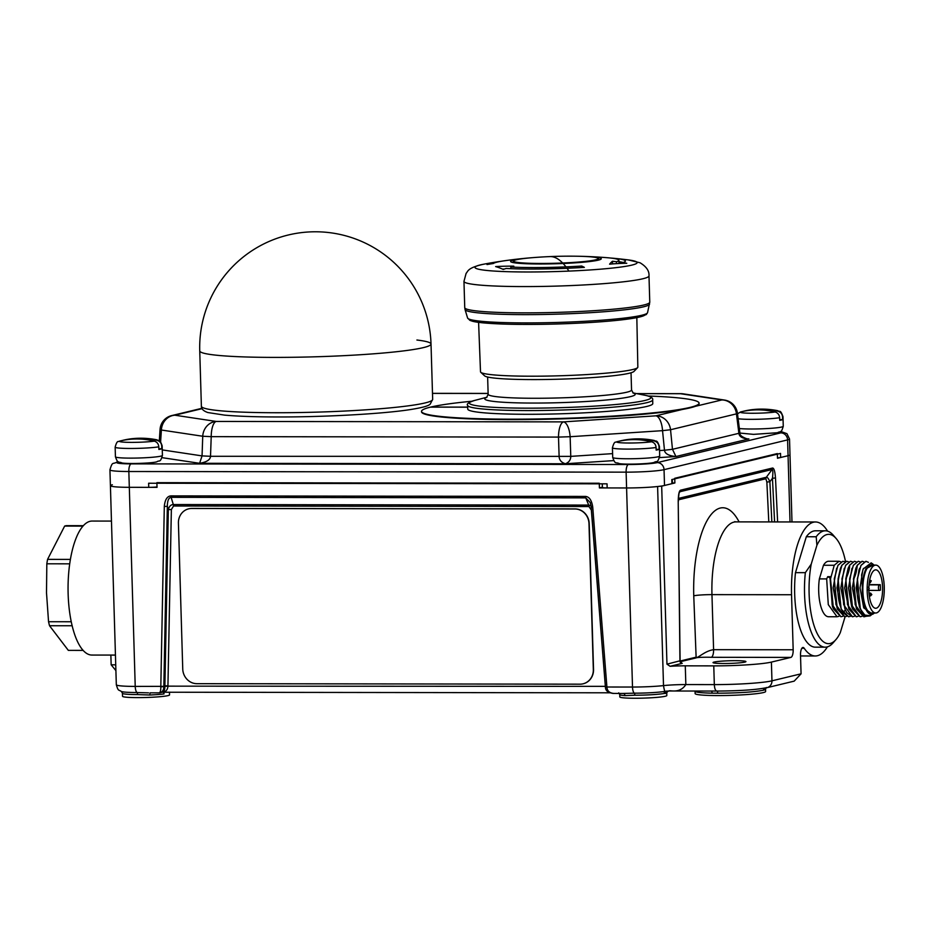 <?xml version="1.0" encoding="UTF-8"?>
<svg xmlns="http://www.w3.org/2000/svg" width="930" height="930" viewBox="0 0 930 930"><rect width="100%" height="100%" fill="white"/><g stroke="black" fill="none" stroke-linecap="round" stroke-linejoin="round"><path stroke-width="1.4" d="M666.659 693.362A23.506 1.895 178.3 0 0 666.752 693.187L666.822 695.535A23.506 1.895 178.3 0 1 665.275 696.256A23.506 1.895 178.3 0 1 639.084 698.221A23.506 1.895 178.3 0 1 619.822 696.93L619.752 694.582A23.506 1.895 178.3 0 0 624.948 695.617L634.853 695.221A23.506 1.895 178.3 0 0 664.16 693.455L666.659 693.362A2.348 2.337 -133.2 0 1 668.321 691.071M666.554 693.385A2.348 2.325 -79.7 0 1 668.903 691.002L665.403 691.292C664.834 691.943 664.206 690.048 663.509 685.608L657.603 486.518A21.158 1.709 178.3 0 1 661.683 486.146L674.878 482.972L672.39 482.972M661.683 486.146L666.961 664.16L670.112 666.287A21.158 1.709 178.3 0 1 685.282 665.834L713.775 665.88A44.663 3.604 -1.7 0 0 771.4 662.09L771.958 680.83A7.056 6.556 76.5 0 1 767.018 687.677C755.892 689.816 739.164 690.944 716.832 691.06L668.914 691.002C669.588 689.781 679.644 694.198 685.84 684.573A21.158 1.709 -1.7 0 0 663.509 685.608A29.388 2.372 178.3 0 1 632.505 687.038L606.906 687.014L592.724 506.99C591.701 500.294 589.306 496.771 585.516 496.422L170.888 495.888C167.133 496.213 164.947 499.736 164.308 506.443L160.809 686.805C160.855 690.548 160.297 692.571 159.135 692.85C162.192 692.443 163.761 690.362 163.843 686.607L160.809 686.805M664.16 693.455A2.348 2.081 -100.6 0 1 665.403 691.292A24.982 2.011 178.3 0 1 634.26 693.176L623.054 693.443M624.228 693.478L614.033 693.431C609.673 693.141 607.313 691.13 606.941 687.375L605.407 686.991L591.224 506.978L592.724 506.99M605.581 687.177L606.941 687.375M605.477 687.607L605.232 686.352L167.923 686.154C167.691 690.025 165.668 692.036 161.855 692.199C163.82 692.153 164.831 690.211 164.889 686.352L167.923 686.154M159.414 692.862L162.401 692.222M150.114 692.838L159.135 692.85M148.498 692.862L136.989 692.536A7.056 2.523 -89.9 0 1 135.222 686.41A29.388 2.372 178.3 0 1 116.32 684.759C118.354 691.548 118.343 689.397 121.435 691.525L122.446 693.269L122.539 696.291A23.506 1.895 178.3 0 0 141.813 697.581A23.506 1.895 178.3 0 0 167.993 695.617A23.506 1.895 178.3 0 0 169.539 694.896L169.458 692.234M150.032 692.873L149.8 695.012L137.57 694.582A23.506 1.895 178.3 0 1 122.446 693.269M163.494 691.92L163.994 693.931A23.506 1.895 178.3 0 1 149.8 695.012M674.878 482.972L674.738 478.287L777.341 453.573L777.48 458.258L788.059 455.712A29.388 2.372 178.3 0 0 789.989 454.805A29.388 2.372 178.3 0 1 788.059 455.712L780.642 457.49A7.405 0.593 178.3 0 1 777.468 457.886M157.019 486.925A7.405 0.593 178.3 0 1 148.742 487.343L129.316 487.32L157.031 487.355L156.891 482.67L599.28 483.24L599.42 487.925L626.588 487.959A29.388 2.372 -1.7 0 0 664.508 485.472L671.925 483.681A7.405 0.593 178.3 0 0 672.402 483.449L672.285 479.462M118.482 461.873L118.25 461.931A7.056 6.556 -103.5 0 0 116.808 462.105C112.716 464.675 112.577 460.78 109.938 469.859A29.388 2.372 -1.7 0 0 128.84 471.51L129.316 487.32A29.388 2.372 178.3 0 1 110.414 485.669A29.388 2.372 178.3 0 1 112.344 484.763M657.603 486.518A29.388 2.372 178.3 0 1 626.588 487.959L632.505 687.038A7.056 2.523 -89.9 0 0 634.26 693.176A2.348 0.837 -89.9 0 1 634.853 695.221M602.384 487.204L599.42 487.925M678.377 499.829L765.878 478.752A2.348 2.186 76.5 0 1 766.343 477.253C767.343 477.067 768.529 478.566 769.889 481.74L772.458 478.276L775.492 477.95C774.981 471.336 773.992 468.023 772.551 468.023L680.528 490.191C679.098 490.866 678.33 494.597 678.214 501.386L679.946 661.032A2.348 2.186 -103.5 0 0 682.213 663.369L681.004 662.997M827.572 531.135A66.995 23.959 90.1 0 0 815.505 521.974A66.995 23.959 90.1 0 0 791.546 594.735L793.174 649.768A7.056 2.523 -89.9 0 1 790.872 657.405L771.4 662.09M680.26 661.718L696.152 657.894C697.035 657.196 707.823 657.15 711.287 657.301L790.872 657.405M744.849 662.113A16.461 1.325 -1.7 0 0 745.93 661.602A16.461 1.325 -1.7 0 0 732.433 660.695A16.461 1.325 -1.7 0 0 714.112 662.067A16.461 1.325 -1.7 0 0 713.031 662.579A16.461 1.325 -1.7 0 0 726.516 663.485A16.461 1.325 -1.7 0 0 744.849 662.113M695.129 693.582A35.259 2.837 -1.7 0 0 724.028 695.524A35.259 2.837 -1.7 0 0 763.309 692.583A35.259 2.837 -1.7 0 0 765.623 691.49L765.553 689.153A35.259 2.837 178.3 0 1 763.239 690.246C753.8 692.083 738.641 693.071 717.739 693.21L712.148 693.164A35.259 2.837 178.3 0 1 695.059 691.246L695.129 693.582M110.868 655.08L111.158 664.822L115.901 670.611M115.436 655.08L91.919 655.057A66.995 23.959 -89.9 0 1 68.053 588.027A66.995 23.959 -89.9 0 1 92.093 521.056L111.46 521.079M685.282 665.834L685.84 684.573L714.321 684.608A44.663 3.604 -1.7 0 0 771.958 680.83L801.067 673.82L800.509 655.127A7.056 2.523 -89.9 0 1 803.032 647.466A7.056 2.523 -89.9 0 1 804.206 648.28A66.995 23.959 90.1 0 0 815.331 655.976A66.995 23.959 90.1 0 0 827.421 646.85M801.067 673.82L794.173 681.144L767.018 687.677M765.367 687.898C755.23 689.862 739.071 690.92 716.89 691.06L710.857 691.025M590.201 502.56L591.224 506.978L590.201 502.56L585.761 497.875L171.132 497.341C168.656 497.666 167.4 500.677 167.342 506.362L164.308 506.443M164.901 685.863L167.935 685.782L171.364 509.524L168.33 509.605L164.889 686.352L135.222 686.41L129.316 487.32A29.388 2.372 178.3 0 1 110.414 485.669L116.32 684.759M170.888 495.888A2.348 0.837 -89.9 0 0 171.132 497.341L173.306 504.548C170.818 504.641 169.155 506.327 168.33 509.605L167.342 506.362L163.843 686.363M591.108 505.978L588.702 505.083L585.761 497.875A2.348 0.837 -89.9 0 1 585.516 496.422M605.349 686.34L591.341 510.059L588.946 506.536L173.55 506.001L171.364 509.524M680.109 661.032L695.582 657.301C697.454 659.184 703.929 651.105 713.589 649.675L793.174 649.768M679.946 660.812L666.961 664.16M681.027 663.009L681.725 663.078L680.097 660.916L678.214 501.386M774.585 521.928L772.458 478.276C773.086 472.545 772.958 469.638 772.074 469.522L680.062 491.691A2.348 2.186 -103.5 0 0 680.528 490.191M679.377 492.575L679.621 492.051C679.621 493.609 678.981 489.18 678.365 501.351M678.435 498.422L766.343 477.253L772.074 469.522A2.348 2.186 -103.5 0 0 772.551 468.023M83.165 650.396L68.343 650.384L49.534 625.739A62.426 22.32 -89.9 0 1 48.546 621.728L46.5 592.759L46.826 563.801A62.426 22.32 -89.9 0 1 47.57 559.372L64.647 526.078L82.944 526.101M83.316 525.683L66.39 525.659A62.426 22.32 -89.9 0 0 64.647 526.078M71.261 621.752L48.546 621.728M46.826 563.801L69.692 563.824M49.534 625.739L72.156 625.762M70.378 559.395L47.57 559.372M148.742 487.343L148.626 483.24L607.046 483.833L607.162 487.925A7.405 0.593 178.3 0 1 602.396 487.518L602.291 483.821M671.925 483.681L671.797 479.578L780.526 453.398L780.642 457.49M162.064 457.653L199.601 463.303L202.054 455.898L210.517 456.293L211.215 436.647L558.5 437.088A15.275 5.464 -89.9 0 1 563.51 421.883L655.917 415.826L682.457 409.433M201.868 408.317L171.725 415.582A15.275 15.275 0 0 0 160.053 429.439A15.275 1.186 3.7 0 0 161.378 430.02L202.74 436.251L211.215 436.647A15.275 5.464 -89.9 0 1 216.225 421.441L563.51 421.883A15.275 6.185 -93.8 0 1 570.137 436.716L662.544 430.66A15.275 6.185 -93.8 0 0 655.917 415.826A15.275 14.217 -103.5 0 1 670.542 429.741L736.455 413.862A15.275 14.217 -103.5 0 0 721.831 399.947L680.458 393.716L636.841 393.657M613.73 460.606L565.428 463.768L199.601 463.303C206.669 462.129 210.308 459.792 210.517 456.293L570.776 456.374L570.137 436.716L558.5 437.088L559.128 456.746C559.407 460.245 561.511 462.582 565.428 463.768C568.939 462.35 570.718 459.885 570.776 456.374L612.603 453.631M659.556 457.595L675.936 456.525L748.917 438.948C742.617 438.646 739.269 436.775 738.885 433.31L736.455 413.862A15.275 1.267 -7.1 0 0 737.444 413.28A15.275 15.275 0 0 0 724.551 400.063A15.275 13.915 98.6 0 0 721.831 399.947L695.291 406.34M724.551 400.063L683.19 393.832A15.275 13.915 98.6 0 0 680.458 393.716A15.275 5.464 90.1 0 1 680.934 393.657L636.55 393.611M171.725 415.582A15.275 14.217 76.5 0 1 174.852 415.21L216.225 421.441A15.275 13.915 -81.4 0 0 202.74 436.251L202.054 455.898L162.262 449.911M160.611 441.913L161.378 430.02A15.275 13.915 -81.4 0 1 174.852 415.21L202.043 408.665M607.162 487.925L626.588 487.959L626.123 472.149A29.388 2.372 -1.7 0 0 664.043 469.662L787.594 439.902L790.023 521.951M745.279 438.402L746.93 438.786C741.721 436.926 739.373 434.903 739.873 432.729A15.275 1.267 -7.1 0 1 738.885 433.31L672.471 449.306L675.936 456.525C668.717 455.805 664.892 453.7 664.473 450.225L672.471 449.306L670.542 429.741L662.544 430.66L664.473 450.225L659.544 450.55M699.069 403.143L699.081 403.608A138.837 11.183 178.3 0 1 560.639 418.907A138.837 11.183 178.3 0 1 421.534 411.839L421.523 411.386A138.837 11.183 -1.7 0 0 560.627 418.442A138.837 11.183 -1.7 0 0 699.069 403.143A138.837 11.183 -1.7 0 0 648.175 396.006M421.523 411.386A138.837 11.183 -1.7 0 1 430.474 407.131L467.697 407.189M467.697 407.108L430.811 407.061A138.837 11.183 -1.7 0 1 471.905 401.237M154.322 441.122A82.177 76.458 -103.5 0 0 119.703 441.076A18.984 1.535 -1.7 0 0 131.711 442.378A18.984 1.535 -1.7 0 0 154.322 441.122C157.054 442.006 158.542 443.912 158.798 446.83L158.879 449.457A23.506 1.895 178.3 0 0 160.681 449.109A23.506 1.895 178.3 0 0 161.808 448.748L158.856 448.748M158.798 446.83A23.506 1.895 -1.7 0 1 132.397 448.458A23.506 1.895 -1.7 0 1 115.146 447.144C116.262 443.006 117.378 441.134 118.494 441.541L119.703 441.076M122.132 440.518L122.632 440.378A82.177 76.458 76.5 0 1 132.665 438.635A82.177 76.458 76.5 0 1 157.251 440.413C159.983 441.297 161.483 443.203 161.727 446.121L161.808 448.748M775.155 412.002A82.177 76.458 -103.5 0 0 740.536 411.955A18.984 1.535 -1.7 0 0 752.544 413.257A18.984 1.535 -1.7 0 0 775.155 412.002C777.887 412.885 779.375 414.792 779.631 417.71L779.712 420.337A23.506 1.895 178.3 0 0 781.514 419.988A23.506 1.895 178.3 0 0 782.642 419.628L779.689 419.628M737.513 413.838L740.536 411.955M742.965 411.397L743.465 411.258A82.177 76.458 76.5 0 1 753.498 409.514A82.177 76.458 76.5 0 1 778.085 411.293C780.816 412.176 782.316 414.083 782.56 417L782.642 419.628M651.605 441.762A82.177 76.458 -103.5 0 0 616.974 441.715A18.984 1.535 -1.7 0 0 628.994 443.017A18.984 1.535 -1.7 0 0 651.605 441.762C654.336 442.645 655.824 444.54 656.08 447.47L656.15 450.097A23.506 1.895 178.3 0 0 657.963 449.736A23.506 1.895 178.3 0 0 659.079 449.388L656.127 449.388M656.08 447.47A23.506 1.895 -1.7 0 1 629.68 449.097A23.506 1.895 -1.7 0 1 612.428 447.783C613.544 443.645 614.66 441.773 615.776 442.18L616.974 441.715M619.415 441.157L619.915 441.006A82.177 76.458 76.5 0 1 629.947 439.274A82.177 76.458 76.5 0 1 654.534 441.053C657.266 441.936 658.754 443.843 659.01 446.76L659.079 449.388M574.833 508.966L191.708 508.478A14.694 13.671 -103.5 0 0 188.697 508.826A14.694 13.671 -103.5 0 0 178.421 523.102L182.745 669.019A14.694 13.671 -103.5 0 0 196.904 683.678L580.041 684.178A14.694 13.671 -103.5 0 0 583.04 683.817A14.694 13.671 -103.5 0 0 593.328 669.554L588.992 523.625A14.694 13.671 -103.5 0 0 574.833 508.966L575.042 508.919A14.694 13.671 76.5 0 1 589.202 523.578L593.538 669.495A14.694 13.671 76.5 0 1 583.25 683.771A14.694 13.671 76.5 0 1 583.145 683.794M575.042 508.919L191.917 508.431A14.694 13.671 76.5 0 0 188.906 508.78A14.694 13.671 76.5 0 0 188.802 508.803M199.741 350.901A115.692 9.323 -1.7 0 0 274.152 357.399A115.692 9.323 178.3 0 0 431.02 344.042A115.692 9.323 178.3 0 1 274.152 357.399A115.692 9.323 -1.7 0 1 199.741 350.901L201.38 406.236A115.692 9.323 -1.7 0 0 275.803 412.734A115.692 9.323 -1.7 0 0 432.671 399.365L431.02 344.042A115.692 115.692 0 0 0 315.526 231.779A115.692 115.692 0 0 0 199.741 350.901M416.919 340.02A115.692 9.323 178.3 0 1 431.02 344.042M845.091 616.741L840.267 632.714A54.661 19.542 90.1 0 1 836.012 639.503A54.661 19.542 90.1 0 1 814.192 626.076A54.661 19.542 90.1 0 1 811.216 564.15L805.345 572.659A58.183 20.809 90.1 0 0 825.224 647.175L815.343 647.164A58.183 20.809 -89.9 0 1 795.476 572.648L806.31 536.75A58.183 20.809 -89.9 0 1 815.494 530.798L825.375 530.809A58.183 20.809 90.1 0 0 816.191 536.761L816.912 545.271A54.661 19.542 90.1 0 1 836.14 538.517L833.327 535.25A58.183 20.809 90.1 0 0 825.375 530.809M845.51 561.476A54.661 19.542 90.1 0 0 836.14 538.517M825.224 647.175A58.183 20.809 90.1 0 0 833.199 642.758L836.012 639.503M806.31 536.75L816.191 536.761M795.476 572.648L805.345 572.659M811.216 564.15L816.912 545.271M832.397 606.395L829.99 577.902L827.712 576.681L826.677 578.913L828.281 604.639L837.047 616.753L828.56 616.741A27.737 9.916 -89.9 0 1 819.365 578.902L823.48 565.266A27.737 9.916 -89.9 0 1 828.63 561.255L839.046 561.267L834.233 565.277L830.513 578.913L832.129 604.651L840.894 616.753L842.766 616.311M823.48 565.266L834.233 565.277M840.906 561.836L839.046 561.267M844.626 616.753L837.302 609.022L834.245 578.913L837.965 565.289L834.361 578.913L835.965 604.651L844.731 616.753L846.602 616.323M844.754 561.836L842.882 561.278L838.07 565.289M837.965 565.289L842.836 561.278M848.579 616.764L841.162 609.069L838.093 578.925L840.476 568.218L841.917 565.289L838.197 578.925C836.919 592.91 838.535 604.151 843.068 612.672L848.579 616.764L850.438 616.323M848.59 561.848L846.73 561.278L841.917 565.289M841.801 565.289L846.73 561.278M852.368 616.764L846.8 612.672L844.975 609.011L841.929 578.925L845.649 565.289L842.045 578.925L843.65 604.663L852.415 616.764L854.286 616.334M852.438 561.848L850.566 561.29L845.754 565.301M845.649 565.289L850.462 561.29M856.263 616.776L848.846 609.08L845.777 578.937L848.16 568.218L849.602 565.301C849.799 568.451 848.567 572.996 845.882 578.937L847.497 604.674L856.263 616.776L858.134 616.334M856.274 561.86L854.414 561.29L849.602 565.301M849.485 565.301L854.414 561.29M860.099 616.776L852.659 609.011L849.613 578.937L853.333 565.301L849.729 578.937L851.334 604.674L860.099 616.776L861.971 616.346M860.122 561.86L858.25 561.29L853.438 565.301M853.333 565.301L858.25 561.29M863.842 616.788L856.507 609.022L853.461 578.948L855.844 568.23L857.286 565.312C856.646 571.52 855.414 576.065 853.566 578.948L855.182 604.674L863.947 616.788L865.818 616.346M863.958 561.86L862.098 561.302L857.286 565.312M857.169 565.312L862.04 561.302M857.297 578.948L861.017 565.312L857.413 578.948C856.065 595.34 858.274 607.337 864.028 614.951A27.737 9.916 -89.9 0 0 865.737 616.311L860.343 609.034L857.413 578.948M868.469 562.348L865.935 561.302L861.122 565.312M861.017 565.312L865.888 561.302M826.677 578.913L819.365 578.902M837.047 616.753L838.918 616.311M840.894 616.753L833.443 608.976L830.513 578.913M844.975 608.999L840.825 587.888L844.289 568.288M841.162 609.057L836.977 587.888L840.476 568.218M837.302 609.022L833.14 587.853L836.651 568.195M830.409 578.913L830.583 576.681L827.712 576.681M861.599 574.856L863.238 568.974L861.599 574.856L863.714 607.848L860.029 587.9L862.831 569.951M830.583 576.681L829.99 577.902M856.507 609.022L852.345 587.865L855.856 568.242M851.613 606.43L848.509 587.9L851.973 568.3M848.846 609.069L844.661 587.9L848.16 568.23M873.177 565.103L866.016 568.66A25.389 9.079 90.1 0 0 863.145 599.641A25.389 9.079 90.1 0 0 873.375 613.812L872.677 614.253L863.714 607.848M859.39 606.651L856.193 587.888L859.018 569.881M865.737 616.311L870.096 615.881M863.238 568.974L871.189 562.859L874.084 565.103M871.503 614.8L870.271 615.776L864.028 614.951M873.375 613.812A25.389 9.079 90.1 0 0 874.386 613.01M866.016 568.66L872.689 563.812M875.758 565.103L871.433 565.103A23.948 8.568 -89.9 0 0 864.865 573.636A23.948 8.568 90.1 0 0 863.633 599.153A23.948 8.568 90.1 0 0 871.375 612.998L875.7 613.01A23.948 8.568 90.1 0 0 882.256 604.477A23.948 8.568 -89.9 0 0 883.5 578.96A23.948 8.568 -89.9 0 0 875.758 565.103A23.948 8.568 -89.9 0 0 869.19 573.636A23.948 8.568 90.1 0 0 867.946 599.164A23.948 8.568 90.1 0 0 875.7 613.01M870.48 576.693A19.204 6.87 90.1 0 0 869.492 597.153A19.204 6.87 90.1 0 0 875.7 608.267A19.204 6.87 90.1 0 0 880.966 601.419A19.204 6.87 -89.9 0 0 881.966 580.959A19.204 6.87 -89.9 0 0 875.746 569.858A19.204 6.87 -89.9 0 0 870.48 576.693M880.419 590.19A19.204 6.87 90.1 0 0 880.257 584.656L879.338 584.877A2.778 0.988 90.1 0 0 878.432 587.76A2.778 0.988 90.1 0 0 879.42 590.422A2.778 0.988 90.1 0 0 879.501 590.411L880.419 590.19M869.05 584.645L880.257 584.656M579.018 256.273A45.349 3.65 178.3 0 1 581.727 256.331A45.349 3.65 178.3 0 1 601.21 258.924A45.349 3.65 178.3 0 1 598.281 260.156A45.349 3.65 178.3 0 1 563.115 263.492A462.78 71.994 87.6 0 1 565.963 266.875A62.938 5.069 178.3 0 1 510.826 267.026A462.78 331.929 -86.9 0 1 513.802 266.154A459.106 363.328 -97.7 0 0 495.632 266.573A458.083 135.443 86.9 0 1 503.235 269.433A462.78 331.929 -86.9 0 1 506.199 268.456A69.413 5.592 -1.7 0 0 567.009 268.293A462.78 71.994 87.6 0 1 568.916 271.095A81.108 6.533 178.3 0 1 476.032 268.41A81.108 6.533 178.3 0 1 483.763 264.19L483.763 264.19C466.988 267.863 468.092 271.525 466.116 273.35L463.965 281.372A92.558 7.463 -1.7 0 0 465.128 282.511A92.558 7.463 -1.7 0 0 546.991 286.335A92.558 7.463 -1.7 0 0 642.921 278.744A92.558 7.463 -1.7 0 0 648.989 275.885C649.384 270.979 646.408 266.619 640.061 262.783L628.215 259.9A81.108 6.533 178.3 0 1 636.12 261.621A81.108 6.533 178.3 0 1 568.916 271.095M567.009 268.293A69.413 5.592 178.3 0 0 584.365 267.363A462.78 187.465 -93.8 0 0 581.692 266.038A62.938 5.069 178.3 0 1 565.963 266.875M581.727 256.331A462.78 462.78 0 0 1 606.744 257.668A62.938 5.069 178.3 0 1 618.903 260.295A62.938 5.069 178.3 0 1 616.497 261.76A462.78 443.354 -107.4 0 0 612.475 261.237A459.106 59.288 88.9 0 0 609.592 264.167A458.083 309.899 -87.4 0 1 626.774 263.283A462.78 443.354 -107.4 0 0 622.751 262.655L622.775 263.364M610.533 258.029A69.413 5.592 178.3 0 1 614.649 258.377A69.413 5.592 178.3 0 1 625.402 261.039A69.413 5.592 178.3 0 1 622.751 262.655M636.829 317.642L637.841 367.129A78.701 6.347 178.3 0 1 637.596 367.641A78.701 6.347 178.3 0 1 632.679 369.547A78.701 6.347 -1.7 0 1 548.177 376.057A78.701 6.347 -1.7 0 1 480.787 372.302A78.701 6.347 -1.7 0 1 480.508 371.791L478.59 322.338M480.787 372.302L484.611 375.848A74.97 6.045 -1.7 0 0 548.816 379.44A74.97 6.045 -1.7 0 0 629.296 373.232A74.97 6.045 -1.7 0 0 633.981 371.419L637.596 367.641M532.704 257.645A45.349 3.65 -1.7 0 0 529.961 257.866A45.349 3.65 -1.7 0 0 513.581 260.04A45.349 3.65 -1.7 0 0 510.651 261.609A45.349 3.65 -1.7 0 0 563.115 263.492M501.305 261.26A69.413 5.592 -1.7 0 0 497.213 261.853A69.413 5.592 -1.7 0 0 486.995 264.55A462.78 458.723 50.9 0 1 493.412 263.481A62.938 5.069 178.3 0 1 497.213 262.086A62.938 5.069 178.3 0 1 505.06 260.679A462.78 462.78 0 0 1 529.961 257.866M540.807 263.457A42.42 3.418 178.3 0 1 513.569 260.911A42.42 3.418 178.3 0 1 535.552 257.424A462.78 462.78 0 0 1 549.932 256.587L549.932 256.587A462.78 71.994 87.6 0 1 555.861 257.877A462.78 71.994 87.6 0 1 562.638 262.992A42.42 3.418 178.3 0 1 540.807 263.457M549.2 256.645A462.78 71.994 87.6 0 1 549.932 256.587A462.78 462.78 0 0 1 576.1 256.215A42.42 3.418 178.3 0 1 598.269 258.401A42.42 3.418 178.3 0 1 562.638 262.992M581.738 267.526L581.692 266.038M510.826 267.026L510.872 268.677M502.467 269.072A456.316 361.107 82.3 0 1 504.467 269.026M612.475 261.237L612.556 263.911M616.497 261.76L616.555 263.632M618.775 263.516A62.938 5.069 -1.7 0 0 618.985 263.085L618.903 260.295M618.938 261.667A69.413 5.592 178.3 0 1 623.24 262.504M666.833 691.048A2.348 2.197 -94.5 0 0 665.183 693.327M623.484 693.478A2.348 1.825 -86 0 1 624.948 695.617M121.435 691.525A24.982 2.011 178.3 0 0 136.989 692.536A2.348 0.837 -89.9 0 1 137.57 694.582M163.947 692.222L163.994 693.931M777.631 521.928L775.492 477.95M670.112 666.287L682.213 663.369M111.158 664.822L115.727 664.834M713.775 665.88L714.321 684.608C714.577 688.642 715.426 690.792 716.89 691.06A2.348 0.837 -89.9 0 1 717.739 693.21M764.228 688.246L763.239 690.246M711.171 691.048A2.348 1.209 -88.9 0 1 712.148 693.164M588.946 506.536A2.348 0.837 -89.9 0 0 588.702 505.083L173.306 504.548A2.348 0.837 -90 0 1 173.55 506.001M605.558 686.933L605.43 687.282C605.511 690.723 608.173 692.792 613.428 693.466M801.858 648.28L804.206 648.28M734.712 521.649L735.921 521.881A66.995 23.959 90.1 0 0 711.962 594.63L713.589 649.675A7.056 2.523 90.1 0 1 711.287 657.301M791.546 594.735L711.962 594.63A14.101 1.139 178.3 0 0 693.757 595.816L696.152 657.894M765.878 478.752L766.855 482.066L768.796 521.916M739.083 521.881A81.108 28.993 90.1 0 0 708.102 518.835A81.108 28.993 90.1 0 0 693.757 595.816M766.855 482.066L769.889 481.74L771.842 521.928M488.122 393.471L432.485 393.402M118.25 461.931A22.332 1.802 -1.7 0 0 131.153 463.872L628.424 464.512A22.332 1.802 -1.7 0 0 657.243 462.617L780.793 432.869A22.332 1.802 -1.7 0 0 780.514 431.532M664.508 485.472L664.043 469.662A7.056 6.556 76.5 0 0 657.243 462.617M780.793 432.869A7.056 6.556 76.5 0 1 787.594 439.902A29.388 2.372 -1.7 0 0 789.524 438.995L786.943 433.671L780.665 431.427M131.153 463.872A7.056 2.523 90.1 0 0 128.84 471.51L626.123 472.149A7.056 2.523 90.1 0 1 628.424 464.512M115.146 447.144L115.436 456.804A23.506 1.895 -1.7 0 0 134.699 458.095A23.506 1.895 -1.7 0 0 160.89 456.13A23.506 1.895 -1.7 0 0 162.425 455.409L162.145 445.749A23.506 1.895 -1.7 0 1 161.727 446.121M157.251 440.413A18.984 1.535 -1.7 0 0 156.298 439.692C159.169 441.576 159.309 437.984 162.145 445.749M738.129 418.744A23.506 1.895 -1.7 0 0 758.183 419.256A23.506 1.895 -1.7 0 0 779.631 417.71M739.35 428.521A23.506 1.895 -1.7 0 0 761.565 428.823A23.506 1.895 -1.7 0 0 781.723 427.01A23.506 1.895 -1.7 0 0 783.258 426.289L782.979 416.628A23.506 1.895 -1.7 0 1 782.56 417M778.085 411.293A18.984 1.535 -1.7 0 0 777.131 410.572C780.003 412.455 780.142 408.863 782.979 416.628M612.428 447.783L612.707 457.432A23.506 1.895 -1.7 0 0 631.981 458.734A23.506 1.895 -1.7 0 0 658.161 456.77A23.506 1.895 -1.7 0 0 659.707 456.037L659.428 446.388A23.506 1.895 -1.7 0 1 659.01 446.76M654.534 441.053A18.984 1.535 -1.7 0 0 653.581 440.332C656.452 442.203 656.592 438.623 659.428 446.388M845.382 609.964L843.068 612.672M879.338 584.877L869.027 584.865M879.327 590.411L868.876 590.399M870.503 580.401L870.178 582.843L871.305 580.832L869.666 580.064M870.596 593.108L870.596 595.886L871.829 594.596L870.596 593.108L869.004 593.108M652.674 399.877L652.779 403.597A92.558 7.463 178.3 0 1 646.71 406.457A92.558 7.463 178.3 0 1 543.608 414.175A92.558 7.463 178.3 0 1 467.755 409.084L467.651 405.364A92.558 7.463 -1.7 0 0 543.504 410.444A92.558 7.463 -1.7 0 0 646.594 402.725A92.558 7.463 178.3 0 0 652.674 399.877C653.244 398.11 650.907 396.622 645.664 395.413A90.791 7.312 178.3 0 1 644.885 400.481A90.791 7.312 178.3 0 1 529.007 408.165A90.791 7.312 178.3 0 1 474.381 400.505C468.557 402.481 466.314 404.097 467.651 405.364M633.074 393.006A75.26 6.068 178.3 0 1 630.261 396.68A75.26 6.068 178.3 0 1 537.807 403.05A75.26 6.068 178.3 0 1 486.809 397.343M486.646 397.459L488.145 394.239A71.726 5.778 -1.7 0 0 534.285 398.273A71.726 5.778 -1.7 0 0 626.832 392.204A71.726 5.778 -1.7 0 0 631.551 389.984L631.04 372.767M647.547 312.666A90.036 7.254 178.3 0 1 525.485 322.908A90.036 7.254 178.3 0 1 468.697 318.955A90.036 7.254 178.3 0 1 467.592 318.014L469.906 320.362L472.405 321.21C476.021 322.268 485.96 323.675 510.896 324.268C537.726 324.756 565.475 324.082 594.13 322.257C614.079 320.92 628.75 319.292 638.131 317.386L646.28 314.561L647.547 312.666L649.768 302.169A92.558 7.463 178.3 0 1 643.7 305.028A92.558 7.463 178.3 0 1 547.782 312.62A92.558 7.463 178.3 0 1 465.918 308.795A92.558 7.463 178.3 0 1 464.744 307.667L463.965 281.372M649.57 304.133A92.314 7.44 178.3 0 1 524.415 314.631A92.314 7.44 -1.7 0 1 466.197 310.574A92.314 7.44 -1.7 0 1 465.058 309.609L464.744 307.667M470.964 320.571A87.804 7.08 -1.7 0 0 565.312 323.721A87.804 7.08 -1.7 0 0 645.374 314.189M622.763 262.783A460.001 452.887 115.3 0 0 618.962 262.388M618.717 692.838L619.752 694.582M609.906 692.804L162.483 692.222M160.216 692.769L159.297 692.873M789.524 438.995L791.988 521.951M765.553 689.153L766.332 687.503M668.914 691.002L667.38 691.606L666.752 693.187M800.532 655.964L815.331 655.976M735.921 521.881L815.505 521.974M683.19 393.832A15.275 15.275 0 0 0 680.934 393.657M488.122 393.413L432.485 393.344M118.273 461.745L116.808 462.105M110.414 485.669L109.938 469.859M739.873 432.729L737.444 413.28M159.321 440.82L160.053 429.439M156.298 439.692A82.282 82.282 0 0 0 132.665 438.635M115.436 456.804C118.145 464.454 118.389 461.106 122.004 462.977C127.317 463.989 150.916 463.431 156.775 461.838C159.635 459.815 160.134 463.291 162.425 455.409M777.131 410.572A82.282 82.282 0 0 0 753.498 409.514M739.931 433.066L753.521 434.368L777.608 432.717C780.468 430.683 780.979 434.171 783.258 426.289M653.581 440.332A82.282 82.282 0 0 0 629.947 439.274M612.707 457.432C615.416 465.093 615.672 461.745 619.287 463.617C624.6 464.628 648.187 464.07 654.057 462.477C656.906 460.443 657.417 463.93 659.707 456.037M432.671 399.365L430.16 404.225C428.707 405.329 426.754 406.922 410.176 409.607C382.59 413.897 324.524 417.093 277.442 416.966C255.599 416.919 237.987 416.315 224.595 415.129L207.867 412.548C203.472 411.025 201.31 408.933 201.38 406.236M833.443 608.976L832.408 606.383M852.659 609.011L851.624 606.418M862.773 570.102L863.482 568.37M859.308 606.441L860.343 609.034M858.925 570.125L859.68 568.265M879.42 590.422L868.876 590.411M868.027 589.992L869.271 588.551L868.027 587.225M869.236 582.843L870.178 582.843M869.294 595.886L870.596 595.886M632.9 392.879L645.664 395.413M486.96 397.215L474.381 400.505M488.145 394.239L487.634 377.022M631.551 389.984L633.237 393.099M628.215 259.9A462.78 462.78 0 0 0 614.649 258.377M467.592 318.014L465.058 309.609M649.768 302.169L648.989 275.885M497.213 261.853A462.78 462.78 0 0 0 483.763 264.19M513.569 260.911L512.721 262.481M598.269 258.401L599.199 259.912"/></g></svg>
